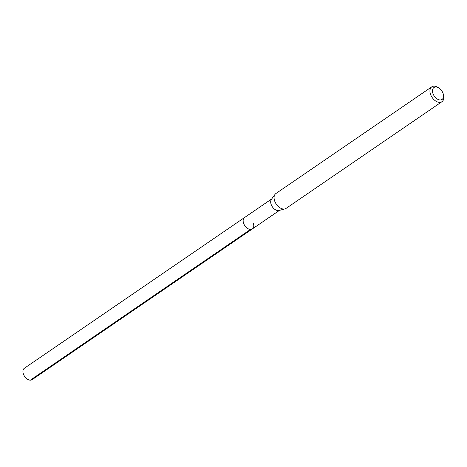 <?xml version="1.0" encoding="UTF-8"?>
<svg xmlns="http://www.w3.org/2000/svg" width="467" height="467" viewBox="0 0 467 467"><rect width="100%" height="100%" fill="white"/><g stroke="black" fill="none" stroke-linecap="round" stroke-linejoin="round"><path stroke-width="0.7" d="M271.701 198.948L24.354 368.265A6.906 4.384 55.6 0 0 23.35 373.874A6.906 4.384 55.6 0 0 32.153 379.659L252.355 228.929A6.906 4.384 -124.4 0 1 243.552 223.144A6.906 4.384 -124.4 0 1 244.556 217.534A6.906 4.384 55.6 0 0 243.552 223.144A6.906 4.384 55.6 0 0 252.355 228.929A6.906 4.384 -124.4 0 0 253.359 223.319M284.934 208.912L279.015 210.477A6.906 4.384 -124.4 0 1 271.099 204.283A6.906 4.384 -124.4 0 1 271.403 199.356L275.005 194.406A9.007 5.721 55.6 0 0 274.614 200.833A9.007 5.721 55.6 0 0 284.934 208.912A9.007 5.721 55.6 0 0 286.096 208.381L441.963 101.695A9.007 5.721 -124.4 0 1 430.475 94.141A9.007 5.721 -124.4 0 1 431.782 86.827A9.007 5.721 -124.4 0 1 437.848 87.364L438.799 87.959A7.209 4.577 -124.4 0 1 443.136 93.563A7.209 4.577 -124.4 0 1 443.446 94.743A7.209 4.577 -124.4 0 1 439.704 99.92A7.209 4.577 -124.4 0 1 432.903 93.382A7.209 4.577 -124.4 0 1 433.621 87.784A7.209 4.577 -124.4 0 1 438.799 87.959M431.782 86.827L275.921 193.513A9.007 5.721 55.6 0 0 275.005 194.406M443.446 94.743L443.65 95.846A9.007 5.721 -124.4 0 1 441.963 101.695M30.32 380.173L250.522 229.443M279.505 210.348L252.355 228.929"/></g></svg>
